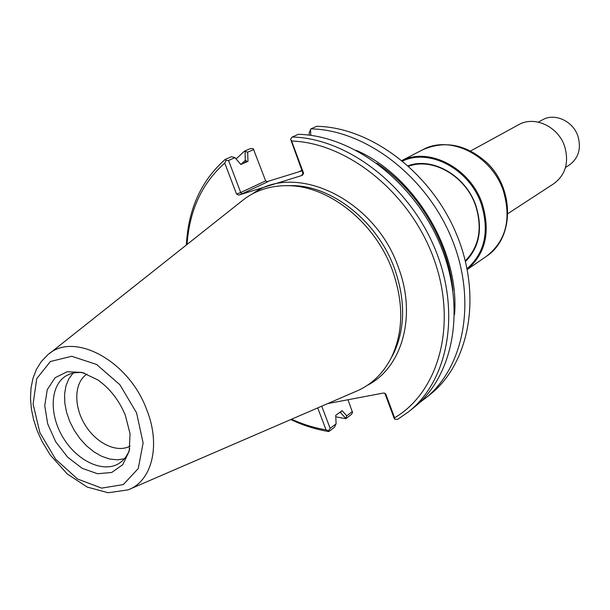 <?xml version="1.0" encoding="UTF-8"?>
<svg xmlns="http://www.w3.org/2000/svg" width="610" height="610" viewBox="0 0 610 610"><rect width="100%" height="100%" fill="white"/><g stroke="black" fill="none" stroke-linecap="round" stroke-linejoin="round"><path stroke-width="0.91" d="M302.026 170.83L266.593 181.795M236.123 158.951L244.427 151.158L250.496 148.543L253.264 148.68L265.64 180.88L267.698 181.795L242.056 193.827L240.714 192.531L236.55 194.117L238.754 195.086L302.4 175.337L303.589 173.263L302.895 173.179L301.858 175.268L302.4 175.337M236.55 194.117L224.77 163.083C201.963 183.282 189.397 210.404 187.049 244.458M291.595 419.207C302.918 424.385 314.402 427.93 326.045 429.829L317.719 407.915M384.773 393.168L385.817 394.167L385.017 393.29L383.484 393.038L327.761 403.576M385.817 394.167L394.609 417.781C438.803 391.91 457.713 324.459 433.862 258.831C410.324 193.156 347.761 142.748 291.595 141.032L303.589 173.263M419.23 402.935L429.897 394.708C469.311 363.674 482.35 296.468 456.661 234.583C431.201 172.645 370.903 127.269 316.781 126.293L310.894 128.862L309.194 132.82L309.293 135.153M321.729 406.184L330.132 428.334L336.102 423.836L335.706 415.402L342.058 410.675L346.739 415.814L345.786 418.712L351.131 414.663L352.572 412.619L347.997 399.748M253.836 149.519L247.683 152.172L247.98 161.337L240.828 164.486L235.018 157.647L228.544 160.445L240.714 192.531L265.64 180.88M224.77 163.083L226.058 160.407L228.544 160.445M226.058 160.407L225.159 159.439C201.208 180.621 188.276 209.146 186.355 245.006M290.787 419.55C303.269 425.505 315.95 429.493 328.836 431.522L328.515 430.782L326.045 429.829M330.132 428.334L328.515 430.782M394.609 417.781L394.853 419.261L394.052 418.01L384.895 393.42M394.853 419.261L397.674 419.352L408.586 411.796C448.411 380.457 461.328 311.901 434.869 248.468C408.631 184.99 347.075 138.272 292.182 137.021L290.604 139.179L291.595 141.032M302.895 173.179L290.604 139.179M424.789 398.803C464.301 367.693 477.317 300.166 451.446 237.908C425.795 175.604 365.199 129.907 310.894 128.862M346.739 415.814L352.427 411.529M335.774 416.798L345.786 418.712M244.427 151.158L247.683 152.172M245.045 151.524L245.296 160.377L240.805 164.464M246.692 161.902L246.501 160.926L245.296 160.377M235.018 157.647L231.548 156.694L225.159 159.439M336.102 423.836L334.455 427.274L328.836 431.522M408.586 411.796L413.961 407.48C453.68 376.217 466.635 308.004 440.367 244.968C414.327 181.871 353.091 135.496 298.389 134.314L292.182 137.021M130.197 488.945L354.982 391.811C370.941 385.352 383.141 373.8 391.574 357.163C403.385 331.909 403.767 303.231 392.71 271.13C375.859 223.428 329.842 186.317 288.988 185.699C270.337 185.257 254.393 190.549 241.156 201.552L49.28 353.701M310.81 135.351L310.536 129.465M454.549 314.569C459.757 251.046 414.731 175.794 356.293 150.342M339.595 412.505L340.548 412.665L341.196 411.315M340.548 412.665L345.809 418.391M125.294 415.189C119.125 400.343 110.006 388.6 97.935 379.977L82.144 372.435L67.184 371.719L55.053 377.765L47.267 389.637L44.736 405.68L47.672 423.797L55.655 441.716L67.664 457.218L82.236 468.373L97.569 473.726L111.714 472.475L122.785 464.645L129.221 451.125L130.044 433.649L125.294 415.189M84.447 373.122L80.627 372.458L74.969 372.702L70.745 373.701L66.856 375.394C50.188 384.422 48.686 413.793 62.952 437.347C76.951 461.053 103.547 473.619 119.385 463.196L122.717 460.573L125.599 457.325L128.489 452.452L129.709 448.769M73.131 373.038L68.823 378.81L65.941 385.932L64.591 394.106L64.805 403.019L66.559 412.299L69.784 421.586L74.351 430.53L80.07 438.773L86.734 446.009L94.077 451.949L101.824 456.349L109.67 459.025L117.311 459.856L124.425 458.781M87.016 374.052C74.245 382.226 73.375 405.589 84.714 424.324C95.861 443.173 116.861 453.459 130.098 446.07M508.13 213.469L553.85 183.663C565.569 174.856 569.176 162.451 564.669 146.446C558.341 126.514 534.291 115.42 518.599 124.745L470.714 150.937M565.5 167.46L569.351 164.99C578.532 158.196 581.406 148.626 577.96 136.297C573.133 120.993 554.536 112.568 542.374 119.911L538.386 122.137M467.085 268.659C484.813 252.959 489.571 231.48 481.366 204.236C469.799 169.336 429.783 148.009 402.676 161.002M467.245 269.452C485.629 253.661 490.646 231.8 482.289 203.87C470.501 168.261 429.44 146.743 402.051 160.491M465.323 260.821C479.185 246.654 482.624 228.27 475.632 205.669C465.765 176.137 432.742 157.128 408.753 166.255M465.499 261.537C479.506 247.187 482.975 228.582 475.899 205.707C465.918 175.817 432.498 156.556 408.204 165.767M242.056 193.827L238.754 195.086M267.264 181.711L267.698 181.795M367.312 385.337C401.921 367.883 416.958 316.483 398.49 267.668C375.31 199.432 295.629 161.688 252.692 193.751M390.613 359.038L393.61 353.525C405.2 328.752 405.581 300.654 394.769 269.231C378.291 222.543 333.235 186.233 293.158 185.623L286.883 185.646M246.501 160.926L244.023 163.076M340.769 411.636L341.158 411.697M146.469 409.058C128.138 359.725 72.651 330.948 47.443 355.15L41.244 361.631L36.402 369.424L32.986 378.276L31.018 387.96L30.5 398.269L31.392 408.974L33.641 419.863L37.195 430.713L41.953 441.297L50.302 455.075L67.298 473.97L87.215 487.062L108.183 492.75L128.047 489.876C152.088 481.237 161.17 444.926 146.469 409.058M452.925 290.505C448.441 241.529 417.766 190.259 376.736 163.144M136.579 412.886L119.873 384.704L96.571 364.452L71.69 356.278L50.371 361.509L36.73 378.657L33.092 404.011L39.871 432.642L55.662 459.269L77.577 479.025L101.641 488.13L123.327 484.561L138.249 468.556L143.106 442.959L136.579 412.886M486.505 256.276C514.688 237.869 514.123 188.787 487.276 163.068C466.65 144.509 445.147 140.071 422.768 149.747C449.73 134.475 491.675 155.138 503.341 190.823C511.599 219.158 505.987 240.973 486.505 256.276L467.252 269.506M301.851 170.373L298.687 171.875M266.646 181.803L267.119 181.887M288.988 185.699L286.868 185.646M390.613 359.054L391.574 357.163M422.768 149.747L402.013 160.453"/></g></svg>
